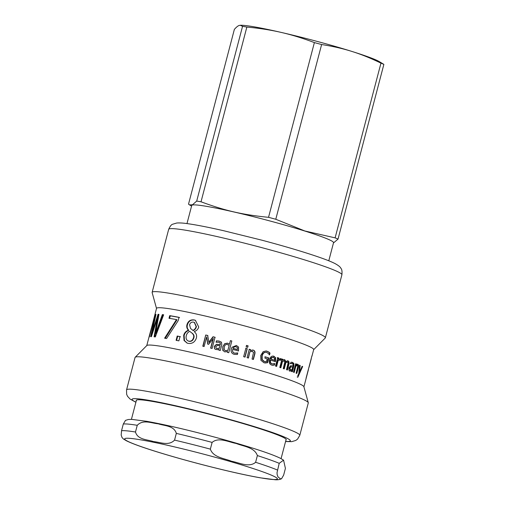 <?xml version="1.0" encoding="UTF-8"?>
<svg xmlns="http://www.w3.org/2000/svg" width="505" height="505" viewBox="0 0 505 505"><rect width="100%" height="100%" fill="white"/><g stroke="black" fill="none" stroke-linecap="round" stroke-linejoin="round"><path stroke-width="0.76" d="M299.49 365.317L299.307 367.533M299.433 372.09L298.771 373.561M297.71 375.897L298.752 373.744L299.497 365.203A81.236 5.397 14.7 0 1 300.185 365.481L299.541 372.109L302.097 366.276A81.236 5.397 14.7 0 1 302.659 366.516L297.836 377.254A81.236 5.397 -165.3 0 0 297.18 376.983M302.053 366.377L302.659 366.516M298.916 371.97L299.541 372.109M299.515 365.33L300.185 365.481M297.161 364.143C297.982 364.49 298.127 365.715 297.596 367.817L296.164 373.277M295.646 363.827L295.551 364.818L296.183 364.957L297.805 364.282C298.638 364.635 298.79 365.86 298.253 367.968L296.82 373.422A81.236 5.397 -165.3 0 0 296.145 373.157L297.761 366.434L297.268 365.557L296.542 365.386L295.236 366.005L293.588 372.286M295.797 363.884L296.429 364.017L296.183 364.957M295.236 366.005L295.873 366.144L294.226 372.425A81.236 5.397 -165.3 0 0 293.462 372.141L295.671 363.739A81.236 5.397 14.7 0 1 296.429 364.017M297.268 365.557L295.873 366.144M273.079 357.281L271.513 357.515L270.497 359.017A80.459 5.347 14.7 0 1 274.152 360.147L274.587 360.216L274.638 358.411L272.965 357.25M270.497 359.017L270.901 359.08A81.236 5.397 14.7 0 1 274.587 360.216M271.513 357.515L271.924 357.578L270.901 359.08M273.502 357.351L271.924 357.578M274.329 363.531L273.925 365.077L272.176 365.222M273.199 356.076L275.623 357.761L275.421 361.649A81.236 5.397 -165.3 0 0 270.617 360.16L270.213 360.097C269.746 362.091 270.251 363.335 271.728 363.821L272.34 363.941M275.187 357.691L274.973 361.574M273.925 365.077L271.841 365.128C269.556 364.364 268.748 362.546 269.418 359.686C270.301 356.865 271.785 355.703 273.874 356.208L275.623 357.761M272.403 365.266L271.841 365.128M274.695 363.594L274.366 365.147M270.617 360.16C270.15 362.154 270.661 363.398 272.151 363.89L274.707 363.587A81.236 5.397 14.7 0 1 274.77 363.606M271.728 363.821L272.126 363.916M264.879 356.783L268.414 357.843L267.132 362.735L264.645 362.931M266.217 352.357C264.159 351.897 262.695 353.064 261.83 355.861L261.861 359.528L263.938 361.428L265.213 361.681M265.864 352.275L266.564 352.402C264.487 351.934 263.017 353.096 262.145 355.899L262.183 359.566L264.285 361.473L266.413 361.719L267.17 358.821A81.236 5.397 -165.3 0 0 264.885 358.133L265.226 356.827A81.236 5.397 14.7 0 1 268.793 357.9L267.511 362.792L263.995 362.773L260.908 360.286L260.719 355.526L263.174 351.663L266.173 350.975L268.805 352.017L270.011 353.083L269.544 354.882A81.236 5.397 -165.3 0 0 269.43 354.851L268.445 353.532L266.564 352.402M266.009 350.956L268.439 351.966L269.632 353.033L269.165 354.832M267.132 362.735L267.511 362.792M268.414 357.843L268.793 357.9M261.861 359.528L262.183 359.566M269.632 353.033L270.011 353.083M268.439 351.966L268.805 352.017M252.355 349.984L252.936 350.085C254.539 350.565 255.088 351.865 254.583 353.973L253.15 359.434M249.091 349.258L250.448 349.637L250.202 350.571L253.163 350.091C254.773 350.577 255.334 351.878 254.829 353.992L253.396 359.446A81.236 5.397 -165.3 0 0 252.052 359.061L253.548 352.32L251.843 351.259M252.235 351.328L249.887 351.758L248.239 358.039M250.448 349.637L250.398 350.571M249.887 351.758L248.441 358.039A81.236 5.397 -165.3 0 0 247.071 357.66L249.274 349.252A81.236 5.397 14.7 0 1 250.644 349.637M252.45 351.335L250.089 351.758M246.377 345.426L247.93 345.856L247.545 347.326M248.1 345.849L247.715 347.32A81.236 5.397 -165.3 0 0 246.143 346.885L246.528 345.414A81.236 5.397 14.7 0 1 248.1 345.849L247.93 345.856M245.708 348.317L247.084 348.696L244.881 357.104M247.248 348.69L245.045 357.092A81.236 5.397 -165.3 0 0 243.656 356.707L245.866 348.305A81.236 5.397 14.7 0 1 247.248 348.69L247.084 348.696M224.289 349.864L225.457 350.71L227.862 350.337L229.137 345.426L227.408 344.505C225.893 344.145 224.839 345.003 224.245 347.08L224.27 349.832L225.432 350.653L227.862 350.287M227.862 350.337L229.137 345.426M223.103 350.792L222.831 346.796L224.769 343.741L227.534 343.204L229.447 344.309L230.4 340.679L231.801 341.045M227.326 352.383L227.553 351.474L224.757 351.909L222.787 350.199L222.774 346.733L224.719 343.678L227.509 343.141L229.44 344.258L230.394 340.629A81.236 5.397 14.7 0 1 231.814 340.995L228.746 352.698A81.236 5.397 -165.3 0 0 227.326 352.326L227.553 351.474M223.077 350.754L222.831 350.268M311.2 358.645L309.085 367.091A81.236 5.397 14.7 0 1 309.073 367.167A81.236 5.397 14.7 0 1 309.035 367.261L308.934 367.268M309.073 367.167L311.282 358.746A81.236 5.397 -165.3 0 0 311.295 358.67M308.334 369.553L306.093 378.491A81.236 5.397 -165.3 0 0 306.049 378.264L311.926 355.867A81.236 5.397 14.7 0 1 311.957 356.164A81.236 5.397 14.7 0 1 311.913 356.271L311.755 356.511M303.915 386.824L308.422 369.654A81.236 5.397 -165.3 0 0 308.435 369.578M155.149 314.76L154.966 314.71A81.236 5.397 14.7 0 1 155.199 314.577L149.322 336.974A81.236 5.397 -165.3 0 0 149.057 337.144L151.349 328.193M150.496 332.492L154.966 314.71M311.957 356.164L313.687 349.593A81.236 5.397 14.7 0 0 255.549 328.925A81.236 5.397 14.7 0 0 166.473 308.34A81.236 5.397 14.7 0 0 156.537 308.359L150.313 332.448M157.56 318.144L158.766 314.495L158.046 314.293A81.236 5.397 14.7 0 1 158.968 314.325L155.609 333.224L156.304 333.426L163.02 314.817L163.601 314.88M151.456 336.412L152.201 332.921M154.789 336.993L158.179 318.32L157.459 318.118L151.367 336.69A81.236 5.397 -165.3 0 0 150.616 336.721L155.515 314.47A81.236 5.397 14.7 0 1 155.988 314.375L152.024 332.871L158.046 314.293M163.02 314.817L162.345 314.615A81.236 5.397 14.7 0 1 163.645 314.773L155.351 336.898A81.236 5.397 -165.3 0 0 154.088 336.791L157.459 318.118M155.609 333.224L162.345 314.615M152.554 333.016L152.024 332.871M155.938 314.583L155.515 314.47M169.611 318.472L170.299 315.84L179.553 317.506M165.204 338.369L176.996 319.779L176.46 319.602A81.236 5.397 -165.3 0 0 169.005 318.283L169.693 315.65A81.236 5.397 14.7 0 1 179.035 317.329L178.158 320.688L166.574 338.52A81.236 5.397 -165.3 0 0 164.605 338.186L176.46 319.602M170.299 315.84L169.693 315.65M176.58 340.477L177.703 336.191L180.455 336.747M179.995 336.589L178.871 340.869A81.236 5.397 -165.3 0 0 176.093 340.307L177.217 336.027A81.236 5.397 14.7 0 1 179.995 336.589M177.703 336.191L177.217 336.027M192.923 330.478C194.677 329.544 195.732 328.193 196.079 326.432L194.267 322.354L193.642 322.165C191.616 321.811 190.265 322.695 189.583 324.816L190.549 328.477L193.282 330.617C195.025 329.683 196.073 328.332 196.42 326.571L194.444 322.43M188.397 341.064L189.091 341.292C191.414 341.696 192.998 340.559 193.844 337.87C194.406 336.254 193.97 334.802 192.544 333.508L189.697 331.343C187.98 332.145 186.837 333.584 186.269 335.667C185.657 338.609 186.471 340.439 188.718 341.146C191.067 341.557 192.664 340.42 193.503 337.738C194.065 336.122 193.623 334.663 192.184 333.369M192.544 333.508L189.697 331.343M188.586 341.14L189.091 341.292M187.229 343.129L184.451 340.61L184.129 335.503C184.805 332.972 186.351 331.274 188.769 330.396L188.794 330.308C187.286 328.761 186.825 326.918 187.412 324.778C188.573 321.167 190.972 319.608 194.614 320.101L195.568 320.372M196.369 338.079C194.917 342.156 192.165 343.918 188.1 343.375L187.027 343.059L184.035 340.458L183.7 335.345C184.375 332.82 185.928 331.116 188.371 330.251L188.39 330.156C186.863 328.61 186.395 326.767 186.983 324.62C188.144 321.01 190.562 319.457 194.242 319.955L195.391 320.303L198.73 327C198.111 329.197 196.628 330.724 194.28 331.589L194.255 331.678C196.325 333.3 197.032 335.434 196.369 338.079M188.794 330.308L188.39 330.156M188.769 330.396L188.371 330.251M203.035 346.316L205.737 335.004A81.236 5.397 14.7 0 1 207.681 335.465L208.931 342.453L213.173 336.854L215.18 337.346M205.971 335.118L207.896 335.572M207.915 344.208L206.652 336.873L204.121 346.518A81.236 5.397 -165.3 0 0 202.795 346.203L205.737 335.004M210.8 348.191L213.331 338.546L208.597 344.315A81.236 5.397 -165.3 0 0 207.719 344.107L206.652 336.873M213.173 336.854L213.009 336.759A81.236 5.397 14.7 0 1 215.035 337.258L212.1 348.456A81.236 5.397 -165.3 0 0 210.636 348.097L213.167 338.451M208.735 342.352L213.009 336.759M216.235 348.229L217.049 348.601L219.498 348.16L220.028 345.748L217.428 345.464L215.742 346.664L216.172 348.185L216.942 348.526L219.416 348.084M219.498 348.16L220.028 345.748M218.955 350.23L219.107 349.264L217.895 349.725L215.231 349.308L214.505 348.513L214.272 346.405L216.437 344.322L220.325 344.625L220.092 342.87M216.209 342.308L216.588 340.869L219.208 341.115L221.543 342.371M215.294 349.353L214.625 348.595L214.404 346.493L216.55 344.41L220.407 344.7L220.136 342.908M216.588 340.869L219.107 341.039L221.461 342.302L221.796 344.763L220.287 350.514A81.236 5.397 -165.3 0 0 218.873 350.154L219.107 349.264M221.165 341.98L221.461 342.302M220.249 343.015L218.772 342.289L216.165 342.245A81.236 5.397 -165.3 0 0 216.083 342.226L216.462 340.78M234.086 346.872L232.963 348.368A80.459 5.347 14.7 0 1 237.356 349.542L237.4 347.692L235.986 346.613L233.682 347.181M232.963 348.368L233.001 348.324A81.236 5.397 14.7 0 1 237.438 349.51M234.131 346.828L233.001 348.324M231.984 347.276L236.308 345.515L238.556 347.061L238.524 350.962A81.236 5.397 -165.3 0 0 232.717 349.409L232.679 349.447C232.218 351.442 232.868 352.692 234.642 353.197L237.754 352.945L237.35 354.485M236.441 353.279L237.356 353.052M238.467 347.093L238.429 350.988M237.754 352.945L237.445 354.459L234.402 354.396C231.662 353.607 230.633 351.783 231.309 348.93L231.997 347.263L236.372 345.477L238.556 347.061M232.717 349.409C232.256 351.398 232.919 352.648 234.705 353.159L236.523 353.248M280.243 358.537L280.666 358.72L280.281 360.191M277.251 357.584L278.356 357.938L278.028 359.188L281.152 358.809L280.767 360.28A81.236 5.397 -165.3 0 0 280.711 360.261L279.454 359.876L277.718 360.374L276.153 366.34M280.666 358.72L281.152 358.809M278.356 357.938L278.823 358.013L278.495 359.27M277.718 360.374L278.186 360.456L276.62 366.422A81.236 5.397 -165.3 0 0 275.503 366.068L277.706 357.66A81.236 5.397 14.7 0 1 278.823 358.013M280.149 360.014L278.186 360.456M287.528 360.684L288.494 361.801L288.323 364.345L286.872 369.881M284.252 359.585L285.407 361.548L288.084 360.797L289.062 361.915L288.898 364.459L287.446 369.995A81.236 5.397 -165.3 0 0 286.518 369.673L288.121 362.912L287.484 362.053L285.331 362.546L283.709 368.801M281.493 358.941L282.535 359.282L282.295 360.21L284.776 359.686L285.944 361.656M285.331 362.546L285.868 362.647L284.246 368.909A81.236 5.397 -165.3 0 0 283.255 368.574L284.845 361.814L284.163 360.942L281.979 361.403L280.332 367.684M288.494 361.801L289.062 361.915M282.535 359.282L283.046 359.377L282.8 360.299M281.979 361.403L282.484 361.498L280.837 367.779A81.236 5.397 -165.3 0 0 279.789 367.438L281.992 359.036A81.236 5.397 14.7 0 1 283.046 359.377M284.163 360.942L282.484 361.498M287.484 362.053L285.868 362.647M292.704 367.04L291.114 366.845L289.914 368.088L290.514 369.9L292.092 369.37L292.704 367.04L290.52 366.725L289.327 367.968L290.211 369.837M291.896 362.243L293.317 363.436L293.247 365.86L291.745 371.604M290.009 363.568L291.473 363.474L292.269 363.657L290.596 363.688A81.236 5.397 -165.3 0 0 290.545 363.669L290.924 362.23L292.603 362.407L293.929 363.568L293.866 365.986L292.357 371.737A81.236 5.397 -165.3 0 0 291.549 371.44L291.783 370.55L289.857 371.093L288.936 369.957L288.974 367.867L290.583 365.746L293.001 365.91L293.07 364.25L292.269 363.657M291.783 370.55L289.264 370.973M290.388 370.923L290.994 371.049M135.895 402.283L130.113 399.083L127.557 396.337L126.622 394.26L126.553 389.879L135.05 357.49A89.549 5.946 14.7 0 1 135.17 357.281L146.854 345.508A81.236 5.397 14.7 0 1 156.683 345.673A81.236 5.397 14.7 0 1 244.294 365.854A81.236 5.397 14.7 0 1 303.884 386.71L308.284 402.7A89.549 5.946 14.7 0 1 308.29 402.94L299.793 435.329L297.578 439.11L295.747 440.461L291.72 441.654L285.559 441.547M136.287 400.793A77.562 5.151 14.7 0 1 136.192 400.389A77.562 5.151 14.7 0 1 145.68 400.364A77.562 5.151 14.7 0 1 230.722 420.021A77.562 5.151 14.7 0 1 286.234 439.754A77.562 5.151 14.7 0 1 285.956 440.057M135.17 357.281A89.549 5.946 14.7 0 1 146.008 357.464A89.549 5.946 14.7 0 1 242.583 379.709A89.549 5.946 14.7 0 1 308.284 402.7M156.512 308.46L152.144 292.584A89.549 5.946 14.7 0 1 152.138 292.351A89.549 5.946 14.7 0 1 163.096 292.319A89.549 5.946 14.7 0 1 261.287 315.019A89.549 5.946 14.7 0 1 325.378 337.794A89.549 5.946 14.7 0 1 325.258 338.003L313.662 349.687M135.491 432.015L137.253 425.298C143.136 419.125 151.759 423.304 158.242 423.809C164.302 425.904 174.118 425.545 176.321 433.391L174.56 440.108C168.676 446.281 160.053 442.102 153.57 441.604C147.511 439.501 137.695 439.861 135.491 432.015A85.099 5.656 -165.3 0 0 121.541 430.733L121.187 435.108L122.027 437.519L123.384 438.965L126.401 440.77C132.809 443.933 144.645 448.124 161.897 453.351C175.544 457.479 190.233 461.57 205.977 465.61C227.698 471.159 245.746 475.224 260.113 477.793L275.181 479.75C277.674 479.939 279.808 479.592 281.575 478.708L280.408 478.841L277.939 476.821L277.106 474.41L277.049 472.573L279.214 463.319L283.57 460.162L285.413 468.394L283.646 475.11L281.575 478.708M125.518 420.349L123.302 424.017L121.541 430.733M255.612 462.296C249.091 467.946 239.004 462.567 231.53 461.254C224.472 458.338 213.198 457.505 210.351 449.134L212.113 442.412C218.633 436.768 228.721 442.14 236.201 443.459C243.258 446.369 254.533 447.209 257.373 455.579L255.612 462.296A85.099 5.656 -165.3 0 1 277.453 470.041M328.787 260.788L333.54 242.671A73.301 4.867 -165.3 0 0 304.692 231A73.301 4.867 -165.3 0 0 231.195 211.349A73.301 4.867 -165.3 0 0 191.73 205.466L186.976 223.589M321.616 44.541C332.524 46.214 342.624 48.512 351.916 51.441C361.208 54.338 370.885 58.239 380.953 63.138L335.112 237.861L304.818 230.968L275.774 219.265L321.616 44.541A82.782 5.498 -165.3 0 0 314.381 42.597L268.54 217.32C242.463 214.745 225.413 210.819 201.022 201.785A82.782 5.498 -165.3 0 0 196.704 201.072L192.544 204.752L189.457 204.879L188.523 204.14L234.358 29.41C236.226 27.257 237.805 25.944 239.08 25.484L240.273 25.25L242.545 26.348L196.704 201.072M201.022 201.785L246.857 27.062A82.782 5.498 -165.3 0 0 242.545 26.348M246.857 27.062C259.216 28.192 270.68 29.984 281.247 32.427A73.496 4.88 -165.3 0 0 241.188 25.25L240.273 25.25M333.458 242.968L338.028 239.099L383.869 64.375L378.914 61.383A73.496 4.88 -165.3 0 0 351.916 51.441A73.496 4.88 -165.3 0 0 281.247 32.427C291.827 34.845 302.874 38.235 314.381 42.597M383.869 64.375A82.782 5.498 -165.3 0 0 380.953 63.138M275.774 219.265A82.782 5.498 -165.3 0 0 268.54 217.32M338.028 239.099A82.782 5.498 -165.3 0 0 335.112 237.861M297.596 367.817L298.253 367.968M296.624 365.412L297.104 365.519M272.769 365.229L273.205 365.298M275.181 360.804L275.623 360.879M265.542 362.944L265.908 362.994M263.938 361.428L264.285 361.473M261.83 355.861L262.145 355.899M266.703 351.114L267.05 351.158M196.42 326.571L196.079 326.432M193.844 337.87L193.503 337.738M194.614 320.101L194.242 319.955M187.412 324.778L186.983 324.62M184.129 335.503L183.7 335.345M184.451 340.61L184.035 340.458M288.323 364.345L288.898 364.459M285.161 363.265L285.697 363.373M286.935 361.946L287.294 362.016M290.52 366.725L291.114 366.845M289.327 367.968L289.914 368.088M293.247 365.86L293.866 365.986M293.317 363.436L293.929 363.568M179.629 229.314A89.549 5.946 14.7 0 1 277.819 252.014A89.549 5.946 14.7 0 1 341.904 274.789C342.232 271.4 341.898 269.26 340.913 268.357C340.446 267.069 338.489 265.478 335.049 263.578C331.646 261.849 326.621 259.829 319.962 257.506C304.805 252.235 285.432 246.459 261.836 240.172L223.702 230.734C208.142 227.187 195.972 224.813 187.191 223.614C182.955 222.995 179.471 222.8 176.737 223.021L172.71 224.214C171.41 224.504 170.065 226.215 168.67 229.346A89.549 5.946 14.7 0 1 179.629 229.314M135.933 402.15A81.816 5.435 14.7 0 1 142.088 399.285A81.816 5.435 14.7 0 1 244.117 423.55A81.816 5.435 14.7 0 1 285.596 441.414M126.553 389.879A89.549 5.946 14.7 0 1 137.511 389.854A89.549 5.946 14.7 0 1 235.702 412.547A89.549 5.946 14.7 0 1 299.793 435.329M123.302 424.017A85.099 5.656 14.7 0 1 137.253 425.298M230.545 461.608A78.913 5.239 14.7 0 1 269.064 479.119A78.913 5.239 14.7 0 1 161.493 453.212A78.913 5.239 14.7 0 1 138.806 439.514A78.913 5.239 14.7 0 1 230.545 461.608M210.351 449.134A85.099 5.656 -165.3 0 0 174.56 440.108M257.373 455.579A85.099 5.656 14.7 0 1 279.214 463.319M176.321 433.391A85.099 5.656 14.7 0 1 212.113 442.412M265.043 361.662L265.409 361.713M194.627 322.493L194.267 322.354M146.766 345.597L150.572 331.091M325.378 337.794L341.904 274.789M152.138 292.351L168.67 229.346M281.077 458.635L286.139 439.35M131.414 419.371L136.47 400.086M283.564 460.162L280.553 458.357C274.139 455.194 262.31 451.003 245.051 445.776C231.41 441.648 216.714 437.564 200.971 433.517C179.25 427.969 161.209 423.91 146.835 421.334L131.767 419.377L128.352 419.497L125.379 420.419M191.572 206.059L189.457 204.879"/></g></svg>
